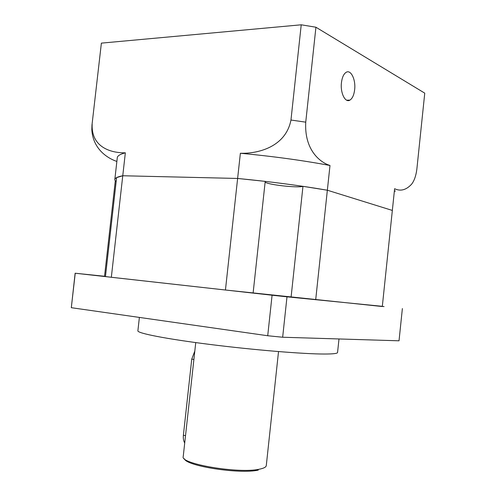 <?xml version="1.0" encoding="UTF-8"?>
<svg xmlns="http://www.w3.org/2000/svg" width="496" height="496" viewBox="0 0 496 496"><rect width="100%" height="100%" fill="white"/><g stroke="black" fill="none" stroke-linecap="round" stroke-linejoin="round"><path stroke-width="0.74" d="M105.468 276.433L104.532 276.328L115.277 181.028L116.213 181.139M101.382 43.127L91.971 125.104L101.382 43.127L301.227 24.8L315.927 27.224L424.756 93.155L416.863 169.093C416.014 175.751 414.265 180.78 411.624 184.171C406.199 190.036 400.526 191.549 394.611 188.716L392.342 210.434L327.354 190.222L392.342 210.434L382.304 306.528L225.444 290.011L240.374 153.264C257.647 153.828 285.696 147.157 290.966 120.026L305.741 122.165C304.246 149.668 319.759 162.335 329.989 165.49L327.354 190.222L302.963 186.329C297.662 188.158 266.736 184.624 265.149 181.995M253.121 293.024L265.211 181.375L237.621 178.455L122.76 175.751L116.61 177.618L105.456 276.551L111.333 277.283L122.76 175.751L237.621 178.455C270.097 181.598 300.012 185.516 327.354 190.222L315.698 299.751M291.09 297.116L302.963 186.329M111.333 277.283L225.444 290.011M184.71 442.99C183.52 440.994 183.08 438.402 183.39 435.215L191.754 359.11L194.81 351.094M382.317 306.379L384.065 306.584L382.317 306.41M105.456 276.526L94.197 275.274L105.468 276.458M281.778 296.155L261.386 293.911L281.778 296.155M338.991 338.96L337.559 352.501C337.478 353.512 333.157 354.02 324.601 354.032C303.695 354.07 254.002 350.002 209.994 344.453C165.906 338.911 137.144 333.2 137.888 330.807L139.382 317.421M382.323 306.323L286.992 296.825L282.658 337.237L267.716 335.749L71.312 307.694L75.138 273.222L104.538 276.266M286.992 296.825L272.081 295.219L267.716 335.749M402.374 308.574L399.026 340.802L282.658 337.237M272.081 295.219L75.138 273.222M75.231 273.253L71.312 307.694M354.646 89.695C355.917 79.664 350.858 69.167 346.084 72.36C343.647 73.991 342.097 77.444 341.44 82.72C340.163 92.944 345.315 103.205 349.947 100.099C352.42 98.468 353.989 94.996 354.646 89.695M301.227 24.8L290.966 120.026M315.927 27.224L305.741 122.165M329.989 165.49C302.709 160.388 272.831 156.308 240.374 153.264M92.163 124.223C91.121 146.971 110.496 153.103 125.345 152.811L122.76 175.751C117.608 176.756 114.96 178.039 114.812 179.602L115.277 181.028M125.345 152.811C120.15 154.182 117.465 155.825 117.279 157.747L114.812 179.602M395.424 190.96L394.326 191.437M116.864 161.448C106.634 157.964 92.783 148.323 91.828 129.58L91.971 125.104M193.886 359.47L191.754 359.11M278.523 351.583L266.284 465.577C266.085 467.114 263.779 468.323 259.358 469.197C238.843 473.897 179.682 463.841 183.222 456.556L195.746 342.587M258.292 470.109C239.704 474.393 185.963 466.029 184.438 458.819M185.51 435.711L183.39 435.215M346.673 100.211L349.947 100.099"/></g></svg>
